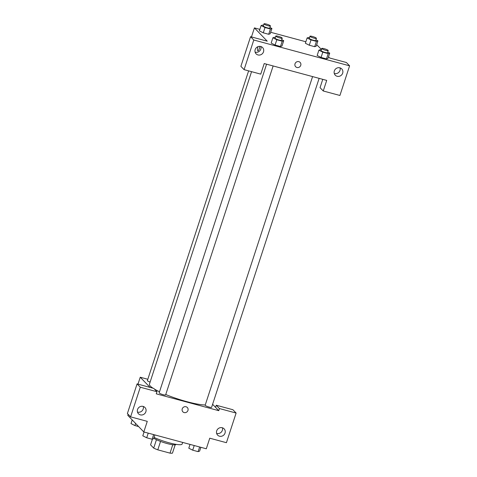<?xml version="1.0" encoding="UTF-8"?>
<svg xmlns="http://www.w3.org/2000/svg" width="477" height="477" viewBox="0 0 477 477"><rect width="100%" height="100%" fill="white"/><g stroke="black" fill="none" stroke-linecap="round" stroke-linejoin="round"><path stroke-width="0.72" d="M172.769 444.737L170.021 453.138A12.134 2.027 18.1 0 0 172.447 453.15L175.166 444.832M170.021 453.138L157.798 449.841A12.134 2.027 18.1 0 1 153.701 448.1L150.565 444.85L152.437 439.132M160.552 441.422L157.798 449.841M156.45 439.687L153.701 448.1M176.096 444.361L176.085 444.391A12.426 2.075 -161.9 0 1 167.212 443.574A12.426 2.075 -161.9 0 1 153.791 438.22M154.053 437.409A18.072 3.017 18.1 0 0 171.899 443.515A18.072 3.017 18.1 0 0 182.148 444.027L182.673 442.417M212.599 404.293L215.556 407.352L216.248 405.235L232.913 409.731L236.115 413.046L226.426 442.692L209.761 438.196L206.302 448.785L143.804 431.941L127.788 415.342L128.128 414.298M216.63 433.39A4.52 4.251 136 0 0 222.425 427.791M216.695 430.85A4.52 4.251 136 0 0 223.814 435.03A4.52 4.251 136 0 0 224.112 428.835A4.52 4.251 136 0 0 216.695 430.85M216.248 405.235L219.45 408.556L236.115 413.046M215.556 407.352L218.758 410.673L219.45 408.556M150.052 387.396L140.244 377.229L137.984 384.146M140.244 377.229L147.816 379.275M137.084 383.902L140.286 387.223L156.957 391.712L153.749 388.397L137.084 383.902L127.395 413.541L130.603 416.862L147.268 421.352L143.804 431.941M137.465 412.056A4.52 4.251 136 0 0 143.267 406.458M137.537 409.516A4.52 4.251 136 0 0 144.65 413.696A4.52 4.251 136 0 0 144.954 407.501A4.52 4.251 136 0 0 137.537 409.516M130.603 416.862L140.286 387.223M156.957 391.712L156.259 393.829L218.758 410.673M186.042 406.75A3.106 2.922 -44 0 1 187.115 411.764A3.106 2.922 -44 0 1 182.56 408.175A3.106 2.922 -44 0 1 186.042 406.75M182.852 411.818A3.106 2.922 136 0 0 187.115 411.764A3.106 2.922 136 0 0 187.324 407.507M312.584 76.588L205.176 405.206A3.387 0.566 18.1 0 0 205.271 405.42A3.387 0.566 18.1 0 0 208.711 406.953A3.387 0.566 18.1 0 0 211.615 407.31L319.137 78.353M266.583 64.192L159.175 392.809A3.387 0.566 18.1 0 0 159.27 393.024A3.387 0.566 18.1 0 0 162.711 394.557A3.387 0.566 18.1 0 0 165.62 394.914L273.136 65.957M248.618 70.87L147.387 380.592A3.387 0.566 18.1 0 0 147.482 380.807A3.387 0.566 18.1 0 0 150.106 382.077M251.564 71.663L149.438 384.128A31.631 5.283 18.1 0 0 150.333 386.096A31.631 5.283 18.1 0 0 152.998 388.189M154.399 389.071A31.631 5.283 18.1 0 0 159.515 391.772M165.746 394.533A31.631 5.283 18.1 0 0 205.247 404.985M264.216 63.554L326.709 80.398L323.251 90.982L339.916 95.472L349.605 65.832L253.776 40.008L244.087 69.648L260.752 74.138L264.216 63.554M295.019 63.793A3.106 2.922 -44 0 1 300.116 62.404A3.106 2.922 -44 0 1 299.914 66.667A3.106 2.922 -44 0 1 295.019 63.793M334.335 70.93A4.52 4.251 -44 0 1 341.753 68.921A4.52 4.251 -44 0 1 341.454 75.11A4.52 4.251 -44 0 1 334.335 70.93M255.177 49.596A4.52 4.251 -44 0 1 262.594 47.581A4.52 4.251 -44 0 1 262.29 53.776A4.52 4.251 -44 0 1 255.177 49.596M295.651 66.72A3.106 2.922 136 0 0 299.914 66.667A3.106 2.922 136 0 0 300.116 62.404M334.27 73.47A4.52 4.251 136 0 0 340.065 67.871M255.106 52.136A4.52 4.251 136 0 0 260.907 46.537M244.087 69.648L240.885 66.327L250.574 36.687L267.239 41.177L254.42 27.899L259.858 29.365M250.574 36.687L253.776 40.008M349.605 65.832L346.397 62.511L329.732 58.021L328.516 56.763M322.768 79.331L320.043 87.661L323.251 90.982M327.723 52.082L329.714 53.09L327.985 58.385L326.483 58.904L321.069 57.443L317.157 55.469M316.418 41.392L314.689 46.686L309.281 45.226L305.363 43.252L309.281 45.226L314.689 46.686L316.197 46.168L317.926 40.873L316.418 41.392L311.01 39.931L307.099 37.957L308.607 37.444L309.513 37.689M270.423 28.996L268.694 34.284L263.28 32.83L259.369 30.856L263.28 32.83L268.694 34.284L270.197 33.772L271.926 28.477L270.423 28.996L265.009 27.535L261.104 25.561L262.606 25.048L263.519 25.293M281.722 39.686L283.72 40.694L281.99 45.989L280.482 46.502L275.074 45.047L271.157 43.073M316.68 44.677L321.456 49.441M270.686 32.281L305.858 41.761M254.42 27.899L251.468 36.926M259.816 46.347A3.106 0.918 105.1 0 1 259.363 48.6A3.106 0.918 105.1 0 1 257.818 50.842A3.106 0.918 105.1 0 1 258.057 46.621A3.106 0.918 -74.9 0 0 257.818 50.842M269.934 27.469L271.926 28.477M263.984 23.85L263.292 25.967A3.387 0.566 18.1 0 0 263.393 26.175A3.387 0.566 18.1 0 0 266.834 27.714A3.387 0.566 18.1 0 0 269.738 28.071L270.429 25.955A3.387 0.566 18.1 0 0 267.382 24.363A3.387 0.566 18.1 0 0 263.984 23.85A3.387 0.566 18.1 0 0 264.085 24.059A3.387 0.566 18.1 0 0 267.525 25.597A3.387 0.566 18.1 0 0 270.429 25.955M265.009 27.535L263.28 32.83M261.104 25.561L259.375 30.856M315.929 39.865L317.926 40.873M309.984 36.246L309.293 38.363A3.387 0.566 18.1 0 0 309.388 38.577A3.387 0.566 18.1 0 0 312.829 40.11A3.387 0.566 18.1 0 0 315.732 40.467L316.424 38.351A3.387 0.566 18.1 0 0 313.383 36.759A3.387 0.566 18.1 0 0 309.984 36.246A3.387 0.566 18.1 0 0 310.08 36.455A3.387 0.566 18.1 0 0 313.52 37.993A3.387 0.566 18.1 0 0 316.424 38.351M311.01 39.931L309.281 45.226M307.099 37.957L305.369 43.252M283.72 40.694L282.217 41.213L276.803 39.752L272.892 37.778L274.4 37.26L275.307 37.51M275.778 36.067L275.086 38.184A3.387 0.566 18.1 0 0 275.181 38.393A3.387 0.566 18.1 0 0 278.622 39.931A3.387 0.566 18.1 0 0 281.525 40.289L282.217 38.172A3.387 0.566 18.1 0 0 279.176 36.58A3.387 0.566 18.1 0 0 275.778 36.067A3.387 0.566 18.1 0 0 275.873 36.276A3.387 0.566 18.1 0 0 279.313 37.814A3.387 0.566 18.1 0 0 282.217 38.172M282.217 41.213L280.482 46.502L275.074 45.047L271.163 43.073L272.892 37.778M276.803 39.752L275.074 45.047M329.714 53.09L328.212 53.609L322.798 52.148L318.892 50.174L320.395 49.662L321.301 49.906M321.772 48.463L321.081 50.58A3.387 0.566 18.1 0 0 321.182 50.789A3.387 0.566 18.1 0 0 324.622 52.327A3.387 0.566 18.1 0 0 327.526 52.685L328.218 50.568A3.387 0.566 18.1 0 0 325.171 48.976A3.387 0.566 18.1 0 0 321.772 48.463A3.387 0.566 18.1 0 0 321.874 48.672A3.387 0.566 18.1 0 0 325.314 50.21A3.387 0.566 18.1 0 0 328.218 50.568M328.212 53.609L326.483 58.904L321.069 57.443L317.163 55.469L318.892 50.174M322.798 52.148L321.069 57.443M138.616 426.563L134.913 425.562L131.008 423.588L132.207 419.921M135.605 423.445L134.913 425.562M154.864 434.923L153.624 438.727L152.121 439.239L146.707 437.779L142.796 435.805L144.042 432.001M153.636 434.589L152.121 439.239M148.228 433.134L146.707 437.779M200.865 447.319L199.619 451.123L198.116 451.636L192.702 450.181L188.797 448.201L190.037 444.403M199.636 446.985L198.116 451.636M194.222 445.53L192.702 450.181"/></g></svg>
